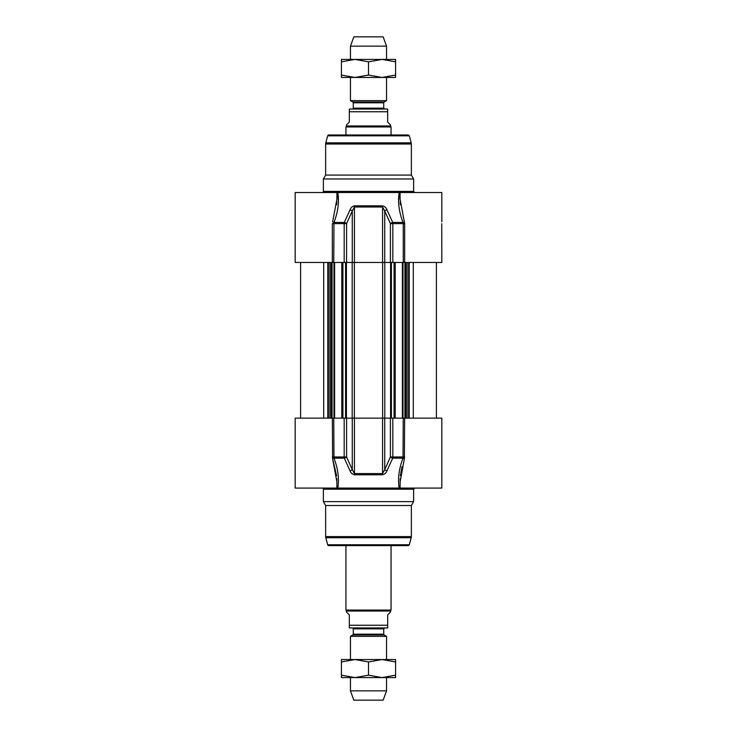 <?xml version="1.0" encoding="UTF-8"?>
<svg xmlns="http://www.w3.org/2000/svg" width="737" height="737" viewBox="0 0 737 737"><rect width="100%" height="100%" fill="white"/><g stroke="black" fill="none" stroke-linecap="round" stroke-linejoin="round"><path stroke-width="1.11" d="M332.341 418.137L332.636 458.746A1.124 0.47 159.4 0 1 333.981 458.156L344.29 458.156A2.257 0.93 -23.9 0 0 346.593 456.986L346.593 418.137L295.178 418.137L295.178 488.078L337.832 488.078C339.324 478.691 338.034 468.714 333.981 458.156L333.75 418.137M400.163 478.617L400.09 488.078L399.168 488.078L441.822 488.078L441.822 418.137L403.25 418.137L403.019 458.156C398.966 468.714 397.676 478.691 399.168 488.078L336.91 488.078L336.837 478.626M344.179 418.137L344.179 456.986A2.257 0.746 90 0 0 344.29 458.156L350.047 470.796C350.784 472.859 352.268 474.186 354.506 474.775L382.494 474.775C384.732 474.195 386.216 472.868 386.953 470.796L392.71 458.156L403.019 458.156A1.124 0.47 20.6 0 1 404.364 458.746L404.659 418.137M413.623 501.611L323.377 501.611L325.634 505.518L411.366 505.518L413.623 501.611L413.623 489.202L414.747 488.078M325.791 537.761L327.67 544.772L409.33 544.772L411.209 537.761L325.791 537.761A4.514 4.514 0 0 1 325.634 536.591L325.634 505.518M409.33 544.772L408.243 545.601L328.757 545.601A1.124 1.124 0 0 1 327.67 544.772M346.593 418.137L352.268 418.137L352.268 469.626L346.593 456.986L332.341 456.986M403.25 418.137L390.407 418.137L390.407 456.986A2.257 0.93 23.9 0 0 392.71 458.156A2.257 0.746 -90 0 0 392.821 456.986L392.821 418.137M404.659 456.986L390.407 456.986L384.732 469.626L384.732 418.137L390.407 418.137M354.506 474.775A2.257 0.497 90 0 1 354.442 473.596L354.442 418.137L382.558 418.137L382.558 473.596L354.442 473.596L352.268 469.626A2.257 0.94 -24.4 0 1 350.047 470.796M386.953 470.796A2.257 0.94 24.4 0 1 384.732 469.626L382.558 473.596A2.257 0.497 -90 0 1 382.494 474.775M384.732 418.137L382.558 418.137M354.442 418.137L352.268 418.137M398.57 478.027L398.818 475.236M338.182 475.236L338.43 478.027M400.09 481.98L404.364 458.746M332.636 458.746L336.91 481.98M336.606 475.816L332.654 458.81M402.006 466.641L400.394 475.816M323.377 501.611L323.377 489.202A1.124 1.124 0 0 0 322.253 488.078M398.57 202.574L399.159 192.541C397.685 201.91 398.966 211.878 403.019 222.436L392.71 222.436L386.953 209.796C386.216 207.733 384.732 206.406 382.494 205.826L354.506 205.826C352.268 206.406 350.784 207.733 350.047 209.796L344.29 222.436L333.981 222.436A1.124 0.47 -159.4 0 1 332.636 221.846L336.92 199.156L336.91 192.523L295.178 192.523L295.178 262.464L333.75 262.464L333.981 222.436C338.034 211.878 339.315 201.91 337.832 192.523L338.43 202.574M323.377 178.99L325.634 175.074L411.366 175.074L413.623 178.99L323.377 178.99L323.377 191.399A1.124 1.124 0 0 1 322.253 192.523M327.67 135.829L409.33 135.829L408.243 134.991L328.757 134.991A1.124 1.124 0 0 0 327.67 135.829L325.791 142.84A4.514 4.514 0 0 0 325.634 144.01L325.634 175.074M390.407 262.464L384.732 262.464L384.732 210.975L390.407 223.615L390.407 262.464L441.822 262.464L441.749 223.698M382.494 205.826A2.257 0.497 -90 0 1 382.558 207.005L382.558 262.464L354.442 262.464L354.442 207.005L382.558 207.005L384.732 210.975A2.257 0.94 155.6 0 1 386.953 209.796M332.341 262.464L332.341 223.615L346.593 223.615L352.268 210.975L352.268 262.464L346.593 262.464L346.593 223.615A2.257 0.93 -156.1 0 0 344.29 222.436A2.257 0.746 90 0 0 344.179 223.615L344.179 262.464L346.593 262.464M336.91 192.523L441.822 192.523L441.822 221.855M333.75 262.464L344.179 262.464M392.821 262.464L392.821 223.615A2.257 0.746 -90 0 0 392.71 222.436A2.257 0.93 156.1 0 0 390.407 223.615L403.25 223.615L403.25 262.464M382.558 262.464L384.732 262.464M350.047 209.796A2.257 0.94 -155.6 0 1 352.268 210.975L354.442 207.005A2.257 0.497 90 0 1 354.506 205.826M352.268 262.464L354.442 262.464M404.364 221.846A1.124 0.47 -20.6 0 1 403.019 222.436L403.25 223.615L404.659 223.615L400.08 199.119M400.163 201.975L400.394 204.785M336.606 204.785L336.837 201.975M352.369 109.048A0.903 0.903 0 0 0 353.272 108.146L353.272 102.802A0.903 0.903 0 0 0 352.82 102.019L350.453 100.647L386.547 100.647L386.547 77.459M387.68 109.048L387.68 111.757L387.68 109.048L349.32 109.048L349.32 111.757L349.32 109.048M349.32 122.13L346.501 124.949L346.501 125.963L390.499 125.963L390.499 124.949L387.68 122.13L387.68 111.757L349.32 111.757L349.32 122.13M346.501 125.963L345.939 126.948L391.061 126.948L391.061 134.991M345.939 126.948L345.939 134.991M386.547 46.145L383.166 36.85L353.834 36.85L350.453 46.145L386.547 46.145L386.547 59.411M350.453 46.145L350.453 59.411M350.453 77.459L350.453 100.647M395.576 77.459L341.424 77.459L341.424 75.045L354.967 77.459L368.5 75.045L382.033 77.459L395.576 75.045L395.576 77.459M341.424 59.411L395.576 59.411L395.576 61.825L382.033 59.411L368.5 61.825L354.967 59.411L341.424 61.825L341.424 59.411M395.576 75.045L395.576 61.825M368.5 75.045L368.5 61.825M341.424 75.045L341.424 61.825M353.272 634.198L353.272 628.854L383.728 628.854L383.728 634.198L353.272 634.198A0.903 0.903 0 0 1 352.82 634.981L384.18 634.981L386.547 636.353L350.453 636.353L352.82 634.981M352.369 627.952A0.903 0.903 0 0 1 353.272 628.854M346.501 611.037L346.501 612.051L349.32 614.87L349.32 627.952L387.68 627.952L387.68 614.87L390.499 612.051L390.499 611.037L346.501 611.037L345.939 610.052L345.939 545.601M349.32 627.952L349.32 625.243L387.68 625.243L387.68 627.952M391.061 545.601L391.061 610.052L345.939 610.052M386.547 677.589L386.547 690.855L350.453 690.855L350.453 677.589M350.453 659.541L350.453 636.353M386.547 690.855L383.166 700.15L353.834 700.15L350.453 690.855M395.576 677.589L341.424 677.589L341.424 675.175L354.967 677.589L368.5 675.175L382.033 677.589L395.576 675.175L395.576 677.589M341.424 659.541L395.576 659.541L395.576 661.955L382.033 659.541L368.5 661.955L354.967 659.541L341.424 661.955L341.424 659.541M395.576 675.175L395.576 661.955M368.5 675.175L368.5 661.955M341.424 675.175L341.424 661.955M411.366 505.518L411.366 536.591L325.634 536.591M323.377 489.202L413.623 489.202M325.634 144.01L411.366 144.01L411.366 175.074M325.791 142.84L411.209 142.84L411.366 144.01M404.659 262.464L404.659 223.615M413.623 178.99L413.623 191.399L323.377 191.399M382.623 262.464L382.623 418.137M384.815 262.464L384.815 418.137M354.377 262.464L354.377 418.137M352.185 262.464L352.185 418.137M346.418 262.464L346.418 418.137M345.579 262.464L345.579 418.137M342.926 262.464L342.926 418.137M334.616 262.464L334.616 418.137M334.008 262.464L334.008 418.137M332.037 262.464L332.037 418.137M331.217 262.464L331.217 418.137M330.609 262.464L330.609 418.137M329.07 262.464L329.07 418.137M327.762 262.464L327.762 418.137M323.7 262.464L323.7 418.137M413.3 262.464L413.3 418.137M409.238 262.464L409.238 418.137M407.93 262.464L407.93 418.137M406.391 262.464L406.391 418.137M405.783 262.464L405.783 418.137M404.963 262.464L404.963 418.137M402.992 262.464L402.992 418.137M402.384 262.464L402.384 418.137M394.074 262.464L394.074 418.137M391.421 262.464L391.421 418.137M390.582 418.137L390.582 262.464M353.272 102.802L383.728 102.802L384.18 102.019L352.82 102.019M383.728 102.802L383.728 108.146L353.272 108.146M411.209 537.761L411.366 536.591M409.33 135.829L411.209 142.84M400.09 192.523L400.09 198.64M336.91 198.64L336.92 199.119M413.623 191.399L414.747 192.523M341.802 418.137L341.802 262.464M332.083 418.137L332.083 262.464M300.595 418.137L300.595 262.464M436.405 418.137L436.405 262.464M404.917 418.137L404.917 262.464M395.198 418.137L395.198 262.464M384.18 102.019L386.547 100.647M383.728 108.146L384.631 109.048M390.499 125.963L391.061 126.948M383.728 634.198L384.18 634.981M383.728 628.854L384.631 627.952M390.499 611.037L391.061 610.052M386.547 636.353L386.547 659.541"/></g></svg>
